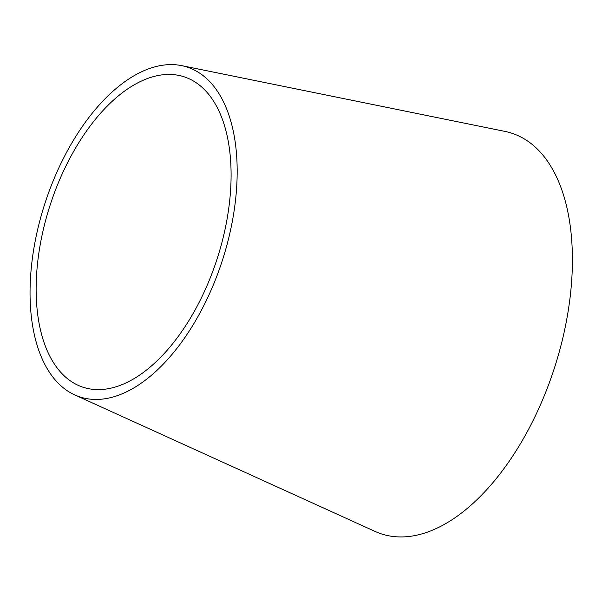 <?xml version="1.0" encoding="UTF-8"?>
<svg xmlns="http://www.w3.org/2000/svg" width="602" height="602" viewBox="0 0 602 602"><rect width="100%" height="100%" fill="white"/><g stroke="black" fill="none" stroke-linecap="round" stroke-linejoin="round"><path stroke-width="0.9" d="M181.638 65.626L504.935 131.402A210.692 113.229 108 0 1 571.9 277.198A210.692 113.229 108 0 1 375.166 531.476L74.821 394.95A173.429 93.205 108 0 1 44.969 203.28A173.429 93.205 108 0 1 181.638 65.626A173.429 93.205 108 0 1 236.759 185.642A173.429 93.205 108 0 1 74.821 394.95M230.701 188.366A163.24 87.726 108 0 1 78.275 385.378A163.24 87.726 108 0 1 50.177 204.973A163.24 87.726 108 0 1 178.817 75.408A163.24 87.726 108 0 1 230.701 188.366"/></g></svg>
